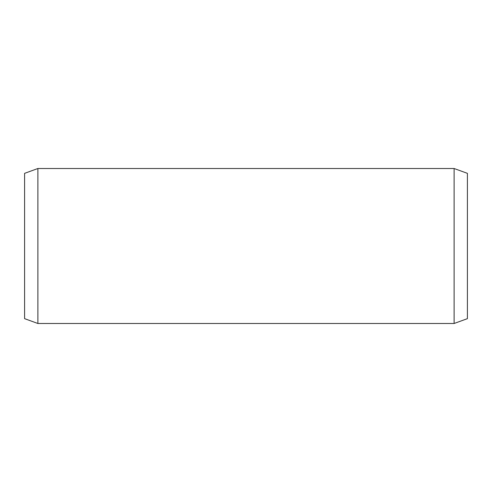 <?xml version="1.0" encoding="UTF-8"?>
<svg xmlns="http://www.w3.org/2000/svg" width="492" height="492" viewBox="0 0 492 492"><rect width="100%" height="100%" fill="white"/><g stroke="black" fill="none" stroke-linecap="round" stroke-linejoin="round"><path stroke-width="0.74" d="M467.4 173.344L467.4 318.656L454.116 323.49L454.116 168.51L467.4 173.344M37.884 323.49L24.6 318.656L24.6 173.344L37.884 168.51L37.884 323.49L454.116 323.49M37.884 168.51L454.116 168.51"/></g></svg>
